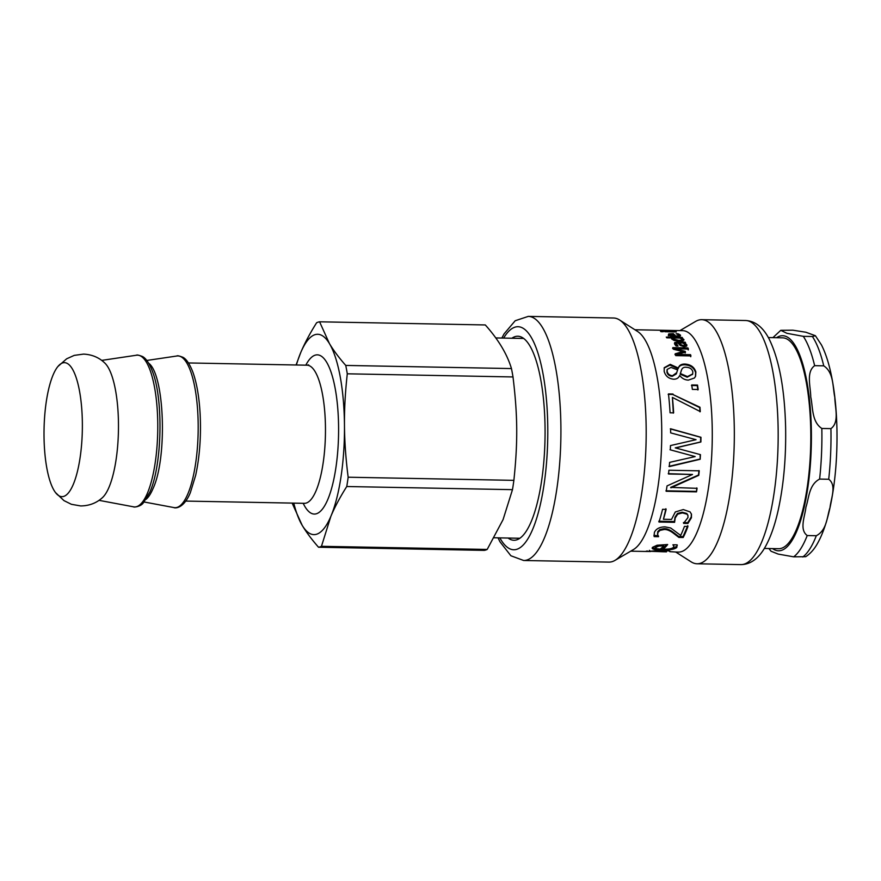 <?xml version="1.0" encoding="UTF-8"?>
<svg xmlns="http://www.w3.org/2000/svg" width="881" height="881" viewBox="0 0 881 881"><rect width="100%" height="100%" fill="white"/><g stroke="black" fill="none" stroke-linecap="round" stroke-linejoin="round"><path stroke-width="1.32" d="M764.356 548.445L778.617 548.709A105.456 30.13 -88.9 0 0 810.63 448.385A105.456 30.13 -88.9 0 0 785.202 338.271A105.456 30.13 -88.9 0 0 782.614 337.83L768.353 337.555M830.926 428.629L821.83 428.463C811.599 421.79 812.976 407.022 810.751 396.924C810.674 386.858 805.906 371.991 814.65 365.67L823.746 365.846C833.966 372.52 832.6 387.277 834.825 397.375C834.902 407.44 839.67 422.318 830.926 428.629A116.006 33.148 91.1 0 1 828.713 479.253C836.917 485.277 830.926 498.547 830.012 507.632C826.94 516.673 827.094 530.065 816.324 535.725L807.227 535.549C799.034 529.525 805.025 516.266 805.928 507.17C809 498.128 808.857 484.748 819.616 479.077L828.713 479.253M792.823 330.188L805.829 332.225L815.41 335.727L812.392 336.509L803.296 336.333L786.92 333.315L780.775 330.32L792.823 330.188M771.051 551.242L778.143 554.072L793.671 556.836L805.708 556.693C810.388 553.664 814.341 549.193 817.59 543.28C822.733 534.095 826.929 521.993 830.166 506.949C835.155 483.394 837.413 457.602 836.95 429.554C836.576 411.515 835.012 394.974 832.259 379.931C829.638 365.615 826.037 353.953 821.477 344.956L815.399 335.727M73.266 484.44A67 19.14 91.1 0 1 55.525 492.589A67 19.14 91.1 0 1 44.05 429.3A67 19.14 91.1 0 1 57.915 366.496A67 19.14 91.1 0 1 80.744 398.939A67 19.14 91.1 0 1 73.266 484.44M347.29 373.808L513.006 376.947C517.698 415.678 517.918 441.788 513.876 480.354L348.16 477.216C345.815 458.902 344.592 441.645 344.471 425.446C344.317 409.258 345.253 392.045 347.29 373.808A112.845 32.245 91.1 0 0 345.748 365.428C338.943 357.675 333.492 350.385 329.417 343.557A100.192 28.621 91.1 0 1 344.471 425.446A100.192 28.621 91.1 0 1 330.86 516.354C334.802 506.993 340.11 497.049 346.762 486.521L512.478 489.66L503.073 519.614L487.182 549.447L321.466 546.308L330.86 516.354A100.192 28.621 91.1 0 1 302.194 525.351A100.192 28.621 91.1 0 1 293.769 503.128M319.583 321.807A112.845 32.245 91.1 0 0 316.642 322.732C309.991 333.249 304.683 343.194 300.74 352.554A100.192 28.621 91.1 0 1 329.417 343.557L319.583 321.807L485.299 324.946C498.393 339.57 507.115 354.107 511.465 368.566A112.845 32.245 91.1 0 1 513.006 376.947M511.465 368.566L345.748 365.428M57.915 366.496L66.659 358.798L74.235 355.384L83.552 354.107C92.042 354.525 99.157 357.532 104.905 363.137A69.599 19.889 91.1 0 1 118.351 418.2A69.599 19.889 91.1 0 1 109.024 487.226A69.599 19.889 91.1 0 1 102.35 497.721C96.392 503.106 89.168 505.848 80.678 505.936L71.405 504.306L63.972 500.617L55.525 492.589M296.379 364.998A100.192 28.621 91.1 0 1 300.74 352.554L296.082 364.987M321.466 546.308A112.845 32.245 91.1 0 1 318.526 547.233C311.72 539.48 306.269 532.19 302.194 525.351L292.36 503.613A112.845 32.245 91.1 0 1 292.25 503.095M348.16 477.216A112.845 32.245 91.1 0 1 346.762 486.521M318.526 547.233L484.242 550.372A112.845 32.245 91.1 0 0 487.182 549.447M513.876 480.354A112.845 32.245 91.1 0 1 512.478 489.66M672.346 330.595L672.346 330.518A110.731 31.639 91.1 0 1 672.919 330.606L663.679 330.562L674.428 331.025A110.731 31.639 91.1 0 1 674.989 331.245L663.613 331.036A110.731 31.639 -88.9 0 0 663.052 330.804L661.521 330.419M661.708 330.496L672.346 330.518M662.49 331.708L662.512 331.366A110.731 31.639 91.1 0 1 663.14 331.719L661.157 331.685A110.731 31.639 -88.9 0 0 660.519 331.333L662.512 331.366M675.793 331.939L675.815 331.641A110.731 31.639 91.1 0 1 676.377 331.95L665.001 331.73A110.731 31.639 -88.9 0 0 664.439 331.421L675.815 331.641M681.927 339.251L679.868 338.062L673.304 337.941L673.37 338.91L678.502 340.308C681.244 340.363 682.39 340.011 681.927 339.251L681.905 340.584L680.804 341.145M673.304 337.941L673.591 340.242M671.685 338.194L673.183 338.227M680.628 338.359L681.442 338.381M681.354 339.075L684.008 339.978M682.026 338.106L682.114 337.401A110.731 31.639 91.1 0 1 682.632 338.117L681.487 338.095L683.865 339.471L683.149 340.738L679.064 341.178L674.174 340.451L671.696 339.009L671.718 337.908L666.807 337.819A110.731 31.639 -88.9 0 0 666.278 337.104L682.114 337.401M671.597 338.833L671.718 337.908L671.696 339.009M682.83 339.692L682.962 338.711M681.398 338.767L681.487 338.095M658.724 546.121L658.647 545.119L663.591 544.777L663.668 545.78L658.724 546.121L655.706 547.387L656.169 548.599L660.155 549.116A110.731 31.639 -88.9 0 0 663.668 545.78M658.647 545.119L655.64 546.374L656.114 547.575M655.64 546.374L656.169 548.599M677.324 545.097L676.729 546.44L671.399 548.467M666.796 544.513L663.041 548.136L663.085 549.171C668.481 549.304 671.939 548.72 673.447 547.398L673.789 545.912L672.886 544.865A110.731 31.639 -88.9 0 0 672.952 544.777L677.126 544.854L676.795 547.442C674.461 549.381 669.417 550.218 661.664 549.942C654.032 549.854 651.026 548.962 652.623 547.266L657.061 545.24L667.666 544.524A110.731 31.639 91.1 0 1 663.085 549.171M663.074 548.929L660.464 548.885M656.213 548.621L652.336 547.586M652.127 548.147L652.623 547.266M666.146 551.638L659.473 550.911L649.693 551.253L663.404 551.781L666.146 551.638L666.454 550.449M649.693 550.636L650.475 551.539M667.567 550.779L666.51 550.79L666.499 551.847L663.856 551.781M647.293 550.922L647.282 551.484L660.21 550.35C668.029 550.669 671.223 551.099 669.78 551.66L676.024 552.024A110.731 31.639 91.1 0 1 675.54 552.024A110.731 31.639 91.1 0 1 675.066 552.002M630.697 551.176L644.418 551.44A110.731 31.639 -88.9 0 0 644.903 551.44L647.282 551.484L646.346 551.11M650.189 551.528L647.282 551.473M658.404 535.791L653.944 535.329M687.775 525.649L683.039 536.595L678.744 536.507L673.359 532.421C669.934 529.811 666.84 528.556 664.065 528.655L659.88 529.503L657.722 531.672L657.567 534.084M654.076 535.714L654.429 532.311C656.136 528.765 659.671 526.948 665.023 526.86L670.705 527.994L680.672 535.428A110.731 31.639 -88.9 0 0 684.438 526.386L687.951 526.453A110.731 31.639 91.1 0 1 683.171 537.509L678.877 537.432L673.513 533.302C670.1 530.67 667.005 529.404 664.23 529.503L660.045 530.351L657.876 532.542L657.711 534.987L658.592 536.595A110.731 31.639 91.1 0 1 658.536 536.705L654.209 536.628L653.999 535.824M657.479 533.677L657.711 534.987M678.744 536.507L678.877 537.432M683.039 536.595L683.171 537.509M665.904 508.733L663.426 519.272L671.509 519.427L675.331 511.949L683.282 509.57L690.043 511.872L691.486 514.207L691.431 517.731L687.918 523.457L683.612 523.38A110.731 31.639 -88.9 0 0 683.678 523.171L687.94 517.61L687.962 515.583L687.037 514.207L682.423 512.896L677.687 514.163L675.209 517.94L674.593 522.323L658.977 522.026A110.731 31.639 -88.9 0 0 662.567 509.317L666.124 509.383A110.731 31.639 91.1 0 1 663.426 519.272M687.83 515.253L686.817 513.513L682.202 512.213L677.467 513.469L675.011 517.202L674.405 521.541L658.779 521.244M691.376 513.876L691.222 516.993L687.731 522.675L683.425 522.587M674.405 521.541L674.593 522.323M677.467 513.469L677.687 514.163M686.817 513.513L687.037 514.207M687.731 522.675L687.918 523.457M696.805 487.887L696.519 491.862L666.201 491.279A110.731 31.639 -88.9 0 0 667.038 485.905L692.543 474.463L668.261 473.681M696.254 491.378L665.937 490.805M698.952 470.542L698.49 475.013L670.672 487.391L697.069 488.338A110.731 31.639 91.1 0 1 696.519 491.862M692.543 474.463L668.536 474A110.731 31.639 -88.9 0 0 668.921 470.245L699.239 470.817A110.731 31.639 91.1 0 1 698.765 475.333L670.937 487.843M700.142 454.519L700.175 459.265L669.263 466.6A110.731 31.639 -88.9 0 0 669.604 462.371L695.142 456.578L670.023 449.75M699.877 459.089L668.965 466.346M670.32 428.882L700.659 437.306L700.593 441.976L675.264 447.867L680.066 449.156M695.142 456.578L670.32 449.839A110.731 31.639 -88.9 0 0 670.474 445.566L696.045 439.696L670.65 432.879A110.731 31.639 -88.9 0 0 670.617 428.772L700.957 437.273A110.731 31.639 91.1 0 1 700.891 441.987L675.562 447.944L700.439 454.64A110.731 31.639 91.1 0 1 700.175 459.265M668.183 394.38L672.732 394.457L699.69 407.573L699.977 411.845M699.69 407.573L699.977 407.242A110.731 31.639 91.1 0 1 700.274 411.57L672.401 397.419L673.337 413.134M672.732 394.457L699.977 407.242M672.401 397.419A110.731 31.639 91.1 0 1 673.635 412.87L670.067 412.804A110.731 31.639 -88.9 0 0 668.459 393.928L673.007 394.016M691.464 385.493L697.256 385.603L697.884 389.986M697.256 385.603L697.521 385.063A110.731 31.639 91.1 0 1 698.159 389.501L692.356 389.391A110.731 31.639 -88.9 0 0 691.728 384.953L697.521 385.063M667.126 369.756L666.928 372.09C667.567 374.667 669.351 376.077 672.269 376.319L676.223 374.007L677.632 369.91L671.014 367.41L667.225 369.392L667.17 371.441C667.82 374.029 669.604 375.46 672.533 375.702L676.784 372.63M676.223 374.007L676.696 372.883M681.288 370.648L680.154 374.194L680.407 373.555L687.455 376.583L692.708 373.918L692.829 371.859C692.059 368.974 689.812 367.443 686.09 367.256C683.832 367.036 682.312 367.95 681.531 369.965L681.156 370.934M681.531 369.965L680.407 373.555M680.154 374.194L687.202 377.2L692.565 374.227M664.131 368.049L669.989 365.075L678.117 368.743C678.932 366.033 681.123 364.712 684.68 364.789C690.429 365.175 694.074 367.784 695.616 372.619L695.45 376.539M684.911 364.051C690.66 364.448 694.305 367.08 695.858 371.958L695.583 376.253L694.448 377.993L688.38 380.118C684.955 379.997 682.092 378.489 679.769 375.57L679.647 375.57C678.557 378.048 676.542 379.259 673.635 379.204C668.657 378.709 665.507 376.099 664.175 371.364L664.241 367.685L670.221 364.349L678.359 368.049C679.174 365.307 681.354 363.985 684.911 364.051L684.68 364.789M678.117 368.743L678.359 368.049M677.996 368.732L678.238 368.038M672.621 348.524L687.775 348.81L688.259 349.944M674.978 354.647L682.566 352.455L682.764 351.596L673.469 349.239A110.731 31.639 -88.9 0 0 672.798 347.632L687.951 347.918A110.731 31.639 91.1 0 1 688.435 349.074L675.386 348.821L685.187 351.343A110.731 31.639 91.1 0 1 685.473 352.103L677.478 354.426L690.528 354.68A110.731 31.639 91.1 0 1 690.946 355.913L675.782 355.627A110.731 31.639 -88.9 0 0 675.176 353.821L682.764 351.596M677.478 354.426L677.269 355.252L690.33 355.495L690.737 356.728M682.753 351.618L685.275 352.951M687.775 348.81L687.951 347.918M690.33 355.495L690.528 354.68M685 352.202L685.187 351.343M675.209 349.669L675.386 348.821M684.966 344.537L682.852 343.017L679.692 342.951L681.024 344.669L683.524 345.627L684.966 344.537L684.9 345.958M684.801 345.462L683.359 346.53L680.859 345.583L679.692 342.951M678.205 342.973L679.692 342.995M682.951 343.061L684.438 343.094M674.45 343.557L677.236 342.951L677.379 342.015L685.154 342.158A110.731 31.639 91.1 0 1 685.649 343.072L684.449 343.05L686.905 344.923L686.508 346.189L684.152 346.685L680.308 345.506L677.797 342.918L676.278 343.271L678.018 346.013A110.731 31.639 91.1 0 1 678.04 346.079L676.09 346.035L674.703 344.218L674.681 342.544L677.379 342.015M676.278 343.271L676.905 346.057M684.295 343.986L686.784 345.947M684.317 343.81L684.449 343.05M685.011 343.061L685.154 342.158M685.616 344.669L685.77 343.744M674.086 335.914A110.731 31.639 -88.9 0 0 672.401 334.108L670.023 334.846L674.086 335.914L674.02 336.487M670.199 335.265L669.912 335.859M670.298 334.251L669.934 335.65M678.084 334.813L680.22 335.98M678.535 336.487L678.568 334.846L676.123 333.778A110.731 31.639 -88.9 0 0 676.09 333.756L678.183 333.789L680.539 335.529M672.192 334.648L673.238 334.67L675.43 336.938M668.316 335.793L669.846 334.703M678.117 334.516L678.183 333.789M675.474 336.575L675.54 335.936C678.205 335.947 679.207 335.584 678.568 334.846M673.238 334.67L673.326 333.646A110.731 31.639 91.1 0 1 675.54 335.936M668.657 334.901L668.745 333.888L673.326 333.646M668.415 334.78L668.745 333.888L668.415 334.78C669.516 335.815 672.027 336.421 675.947 336.586C679.769 336.586 681.2 336.024 680.231 334.879L680.132 335.881M498.062 537.851L499.934 541.738L510.881 555.757L523.666 560.492L608.925 562.1A122.074 34.877 -88.9 0 0 614.96 560.393L633.428 549.579A110.731 31.639 -88.9 0 0 661.664 425.336A110.731 31.639 -88.9 0 0 637.569 331.454L619.519 319.946A122.074 34.877 -88.9 0 0 613.55 318.008L528.292 316.389L515.209 320.728L504.053 333.91L501.851 338.04M675.54 552.024L678.48 552.09A110.731 31.639 -88.9 0 0 712.189 426.294A110.731 31.639 -88.9 0 0 682.676 330.661L634.893 329.758M508.084 538.038A102.031 29.15 -88.9 0 0 513.942 540.262A102.031 29.15 -88.9 0 0 544.998 424.356A102.031 29.15 -88.9 0 0 517.808 336.234A102.031 29.15 -88.9 0 0 511.872 338.227M675.738 552.035L691.111 561.836A122.074 34.877 -88.9 0 0 697.08 563.774A122.074 34.877 -88.9 0 0 734.236 425.105A122.074 34.877 -88.9 0 0 701.705 319.682A122.074 34.877 -88.9 0 0 695.671 321.389L679.934 330.606M614.96 560.393A122.074 34.877 -88.9 0 0 646.092 423.442A122.074 34.877 -88.9 0 0 619.519 319.946M776.557 337.709A107.57 30.736 91.1 0 1 785.29 336.168A107.57 30.736 91.1 0 1 811.335 429.399A107.57 30.736 91.1 0 1 772.56 548.599M819.616 479.077A116.006 33.148 -88.9 0 0 821.83 428.463M816.324 535.725A116.006 33.148 91.1 0 1 802.767 557.001M812.392 336.509A116.006 33.148 91.1 0 1 823.746 365.846M793.671 556.836A116.006 33.148 -88.9 0 0 807.227 535.549M814.65 365.67A116.006 33.148 -88.9 0 0 803.296 336.333M187.873 493.856A75.898 21.684 91.1 0 1 173.986 507.588C173.513 507.841 182.863 510.495 190.307 492.765L195.659 475.333C199.712 456.578 201.198 436.117 200.13 413.949C199.183 397.122 196.804 383.301 193.005 372.509C188.677 361.1 184.79 358.281 182.984 357.312C179.25 355.88 177.213 355.439 176.861 356.001A75.898 21.684 91.1 0 1 197.421 407.363A75.898 21.684 91.1 0 1 187.873 493.856M147.457 493.085A75.898 21.684 91.1 0 1 133.571 506.828C133.35 507.467 140.641 506.828 143.383 502.82L149.891 491.994C162.071 465.212 163.536 400.073 152.622 371.837C148.173 360.098 144.231 357.444 142.579 356.552C138.835 355.12 136.797 354.68 136.445 355.23A75.898 21.684 91.1 0 1 157.005 406.593A75.898 21.684 91.1 0 1 147.457 493.085M146.092 499.318C148.57 497.225 150.882 493.646 153.019 488.57L153.041 488.537C167.5 457.878 164.593 374.667 148.669 363.203M303.185 503.304A79.62 22.752 -88.9 0 0 327.776 499.538A79.62 22.752 -88.9 0 0 335.771 391.869A79.62 22.752 -88.9 0 0 305.806 365.175M188.457 362.95L307.006 365.197A69.081 19.734 91.1 0 1 324.891 413.585A69.081 19.734 91.1 0 1 316.081 490.728A69.081 19.734 91.1 0 1 304.385 503.326L305.476 503.238M678.381 341.156L678.502 340.308M676.729 546.44L676.795 547.442M661.631 548.907L661.664 549.942M659.462 550.328L659.473 550.911M657.722 531.672L657.876 532.542M659.88 529.503L660.045 530.351M664.065 528.655L664.23 529.503M673.359 532.421L673.513 533.302M675.011 517.202L675.209 517.94M682.202 512.213L682.423 512.896M691.222 516.993L691.431 517.731M666.928 372.09L667.17 371.441M672.269 376.319L672.533 375.702M687.202 377.2L687.455 376.583M695.616 372.619L695.858 371.958M669.989 365.075L670.221 364.349M680.859 345.583L681.024 344.669M683.359 346.53L683.524 345.627M679.207 335.276L679.306 334.262M499.835 537.884A111.524 31.859 -88.9 0 0 532.84 528.941A111.524 31.859 -88.9 0 0 547.707 423.067A111.524 31.859 -88.9 0 0 503.624 338.073M523.666 560.492A122.074 34.877 -88.9 0 0 560.823 421.823A122.074 34.877 -88.9 0 0 528.292 316.389M778.077 425.941A122.074 34.877 -88.9 0 0 745.546 320.508C755.138 321.003 762.99 327.148 769.102 338.932C779.145 359.437 784.641 388.84 785.61 427.142C786.16 457.327 783.694 485.013 778.209 510.176C774.84 525.351 770.49 537.652 765.149 547.09C758.596 558.642 750.524 564.479 740.91 564.611A122.074 34.877 -88.9 0 0 778.077 425.941M780.775 330.32L772.912 337.643M768.915 548.522L771.084 551.286M494.131 537.773L519.878 538.269M495.739 337.93L523.666 338.458M99.013 500.342L133.571 506.828M101.667 360.395L136.445 355.23M144.121 501.983L173.986 507.588M146.808 360.461L176.861 356.001M185.836 501.08L304.385 503.326M308.614 364.866L307.006 365.197M663.492 331.553L663.525 330.507M673.051 339.262L673.172 338.282M655.31 546.947L655.365 547.971M649.396 550.328L649.385 551.374M687.753 514.889L687.962 515.583M679.769 449.079L680.363 449.233M666.972 370.086L667.225 369.392M692.455 374.546L692.708 373.918M676.035 344.394L676.19 343.469M669.758 335.551L669.857 334.538M745.546 320.508L701.705 319.682M740.91 564.611L697.08 563.774"/></g></svg>
